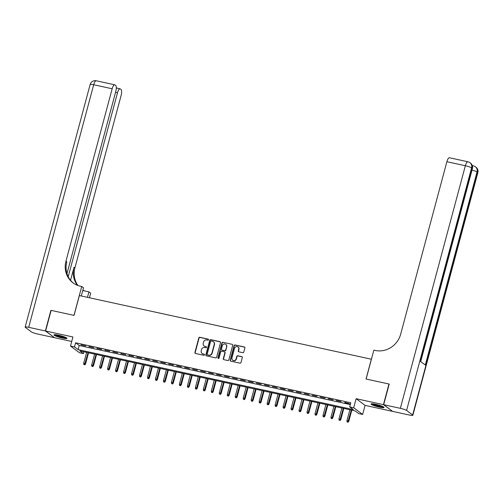 <?xml version="1.0" encoding="UTF-8"?>
<svg xmlns="http://www.w3.org/2000/svg" width="503" height="503" viewBox="0 0 503 503"><rect width="100%" height="100%" fill="white"/><g stroke="black" fill="none" stroke-linecap="round" stroke-linejoin="round"><path stroke-width="0.75" d="M208.531 339.776A0.591 0.553 -53.2 0 0 208.135 339.091L199.817 337.274A0.849 0.792 -53.2 0 0 198.817 337.915L194.913 352.496A0.849 0.792 -53.2 0 0 195.478 353.477L203.797 355.288A0.591 0.553 -53.2 0 0 204.306 354.244A0.591 0.553 -53.2 0 0 204.099 354.156L203.023 353.917A2.71 2.54 -53.2 0 1 201.213 350.78L201.54 349.566A2.71 2.54 -53.2 0 1 204.74 347.523L205.815 347.755A0.591 0.553 -53.2 0 0 206.324 346.712A0.591 0.553 -53.2 0 0 206.117 346.624L205.042 346.385A2.71 2.54 -53.2 0 1 203.231 343.247L203.558 342.034A2.71 2.54 -53.2 0 1 206.758 339.99L207.833 340.223A0.591 0.553 -53.2 0 0 208.531 339.776M208.449 339.292A0.591 0.553 -53.2 0 0 208.38 339.267L200.062 337.456A0.849 0.792 -53.2 0 0 199.062 338.098L195.151 352.672A0.849 0.792 -53.2 0 0 195.315 353.42M204.413 354.357A0.591 0.553 -53.2 0 0 204.344 354.332L203.023 353.917M206.431 346.825A0.591 0.553 -53.2 0 0 206.362 346.8L205.042 346.385M375.659 404.318A6.728 0.924 -165 0 0 371.051 403.984A6.728 0.924 -165 0 0 379.432 407.141A6.728 0.924 -165 0 0 384.041 407.468A6.728 0.924 -165 0 0 375.659 404.318M58.568 335.212A6.728 0.924 -165 0 0 53.959 334.879A6.728 0.924 -165 0 0 62.341 338.035A6.728 0.924 -165 0 0 66.949 338.362A6.728 0.924 -165 0 0 58.568 335.212M242.804 352.685A0.849 0.792 -53.2 0 0 243.804 352.05L244.898 347.957A0.849 0.792 -53.2 0 0 244.332 346.976L235.09 344.964A0.849 0.792 -53.2 0 0 234.09 345.605L230.185 360.179A0.849 0.792 -53.2 0 0 230.751 361.16L239.994 363.179A0.849 0.792 -53.2 0 0 240.994 362.537L242.314 357.595A0.849 0.792 -53.2 0 0 241.748 356.614L237.793 355.753A0.849 0.792 -53.2 0 0 236.794 356.394L236.14 358.84A2.264 2.119 -53.2 0 1 232.688 360.198A2.264 2.119 -53.2 0 1 231.952 357.929L234.524 348.334A2.264 2.119 -53.2 0 1 237.969 346.976A2.264 2.119 -53.2 0 1 238.711 349.245L238.284 350.843A0.849 0.792 -53.2 0 0 238.85 351.823L242.804 352.685M349.698 406.896L353.684 407.763L362.638 414.453L358.652 413.585L355.017 410.876L79.807 350.893L83.435 353.609L79.449 352.735L70.495 346.045L74.488 346.919L78.116 349.629L353.326 409.605L349.698 406.896L350.805 402.771L75.595 342.788L74.488 346.919M70.495 346.045L72.929 336.972L45.61 331.018L51.136 310.389L74.067 315.387L79.373 295.582L371.34 359.211L366.033 379.017L388.97 384.015L383.443 404.645L356.118 398.69L353.684 407.763M220.547 342.65A0.849 0.792 -53.2 0 0 219.981 341.669L210.738 339.657A0.849 0.792 -53.2 0 0 209.738 340.298L205.834 354.873A0.849 0.792 -53.2 0 0 206.4 355.854L215.642 357.866A0.849 0.792 -53.2 0 0 216.642 357.231L220.547 342.65M222.917 342.31L232.153 344.322A0.849 0.792 -53.2 0 1 232.719 345.303L228.815 359.884A0.849 0.792 -53.2 0 1 227.815 360.519L223.86 359.658A0.849 0.792 -53.2 0 1 223.294 358.677L224.879 352.766A0.849 0.792 -53.2 0 0 224.313 351.786L221.691 351.213A0.849 0.792 -53.2 0 0 220.691 351.855L219.044 358.01A0.591 0.553 -53.2 0 1 218.139 358.362A0.591 0.553 -53.2 0 1 217.944 357.771L221.917 342.952A0.849 0.792 -53.2 0 1 222.917 342.31L232.153 344.322M392.422 411.228L383.443 404.645M45.61 331.018L54.557 337.708L71.728 341.449M85.724 345.926L80.933 344.882L85.724 345.926M93.696 347.667L88.912 346.624L93.696 347.667M101.675 349.403L96.89 348.359L101.675 349.403M109.654 351.144L104.869 350.101L109.654 351.144M117.633 352.88L112.842 351.836L117.633 352.88M125.605 354.621L120.821 353.578L125.605 354.621M133.584 356.357L128.799 355.313L133.584 356.357M141.563 358.098L136.778 357.055L141.563 358.098M149.542 359.834L144.751 358.79L149.542 359.834M157.514 361.575L152.73 360.532L157.514 361.575M165.493 363.311L160.709 362.267L165.493 363.311M173.472 365.052L168.681 364.009L173.472 365.052M181.445 366.788L176.66 365.744L181.445 366.788M189.424 368.529L184.639 367.486L189.424 368.529M197.402 370.265L192.618 369.221L197.402 370.265M205.381 372.006L200.59 370.963L205.381 372.006M213.354 373.742L208.569 372.698L213.354 373.742M221.333 375.483L216.548 374.439L221.333 375.483M229.311 377.219L224.527 376.175L229.311 377.219M237.29 378.96L232.499 377.916L237.29 378.96M245.263 380.696L240.478 379.652L245.263 380.696M253.242 382.437L248.457 381.393L253.242 382.437M261.22 384.173L256.436 383.129L261.22 384.173M269.199 385.914L264.408 384.87L269.199 385.914M277.172 387.65L272.387 386.606L277.172 387.65M285.151 389.391L280.366 388.347L285.151 389.391M293.13 391.127L288.338 390.083L293.13 391.127M301.102 392.868L296.317 391.824L301.102 392.868M309.081 394.604L304.296 393.56L309.081 394.604M317.06 396.345L312.275 395.301L317.06 396.345M325.039 398.08L320.248 397.037L325.039 398.08M333.011 399.822L328.226 398.778L333.011 399.822M340.99 401.557L336.205 400.514L340.99 401.557M75.595 342.788L79.223 345.504L350.314 404.588M344.788 402.708L349.572 403.752L344.869 402.406M356.118 398.69L365.071 405.38L392.39 411.335M365.071 405.38L362.638 414.453M83.926 351.792L83.435 353.609M79.223 345.504L78.116 349.629M204.237 346.051A2.71 2.54 -53.2 0 0 205.287 346.567M202.219 353.584A2.71 2.54 -53.2 0 0 203.269 354.099M220.383 341.908A0.849 0.792 -53.2 0 0 220.22 341.851L210.983 339.839A0.849 0.792 -53.2 0 0 209.984 340.474L206.073 355.055A0.849 0.792 -53.2 0 0 206.243 355.803M211.298 340.977A0.591 0.553 -53.2 0 0 210.6 341.424L207.167 354.225A0.591 0.553 -53.2 0 0 207.563 354.911L208.701 355.156A2.71 2.54 -53.2 0 0 211.901 353.112L214.247 344.366A2.71 2.54 -53.2 0 0 212.436 341.223L211.298 340.977M207.494 354.892A0.591 0.553 -53.2 0 0 207.808 355.087L207.563 354.911M213.479 341.744A2.71 2.54 -53.2 0 1 214.485 344.542L212.14 353.288A2.71 2.54 -53.2 0 1 208.94 355.338L207.808 355.087M224.715 352.025A0.849 0.792 -53.2 0 1 225.124 352.949L223.539 358.859A0.849 0.792 -53.2 0 0 223.703 359.607M223.156 342.493A0.849 0.792 -53.2 0 0 222.156 343.128L218.189 357.954A0.591 0.553 -53.2 0 0 218.271 358.438M226.526 346.63A2.264 2.119 -53.2 0 0 225.784 344.36A2.264 2.119 -53.2 0 0 222.332 345.718L221.427 349.101A0.849 0.792 -53.2 0 0 221.993 350.082L224.615 350.654A0.849 0.792 -53.2 0 0 225.614 350.013L226.765 346.812A2.264 2.119 -53.2 0 0 225.904 344.454M221.836 350.025A0.849 0.792 -53.2 0 0 222.238 350.264L221.993 350.082M226.765 346.812L225.86 350.195A0.849 0.792 -53.2 0 1 224.86 350.836L222.238 350.264M238.089 347.07A2.264 2.119 -53.2 0 1 238.95 349.428L238.523 351.025A0.849 0.792 -53.2 0 0 238.686 351.773M232.814 360.286A2.264 2.119 -53.2 0 0 236.379 359.023L236.14 358.84M242.15 356.847A0.849 0.792 -53.2 0 0 241.993 356.797L238.038 355.935A0.849 0.792 -53.2 0 0 237.039 356.57L236.379 359.023M244.735 347.215A0.849 0.792 -53.2 0 0 244.571 347.158L235.335 345.146A0.849 0.792 -53.2 0 0 234.335 345.781L230.431 360.362A0.849 0.792 -53.2 0 0 230.594 361.11M83.812 364.499L84.856 364.857L83.812 364.499L83.687 363.285L85.56 363.927L88.541 352.798M84.611 364.675L88.044 352.691M83.687 363.285L86.61 352.377M85.56 363.927L84.856 364.857M66.056 337.607A5.822 0.799 15 0 1 64.736 337.607A5.822 0.799 15 0 1 59.084 336.35A5.822 0.799 15 0 1 55.11 334.671M56.336 334.803A5.388 0.742 -165 0 0 64.541 337.073A5.388 0.742 -165 0 0 64.931 337.104M54.531 334.671A6.684 0.918 -165 0 0 65.346 337.846A6.684 0.918 -165 0 0 66.559 337.897M383.148 406.713A5.822 0.799 15 0 1 381.827 406.713A5.822 0.799 15 0 1 376.175 405.456A5.822 0.799 15 0 1 372.201 403.777M373.427 403.909A5.388 0.742 -165 0 0 381.632 406.179A5.388 0.742 -165 0 0 382.022 406.21M371.623 403.777A6.684 0.918 -165 0 0 382.437 406.952A6.684 0.918 -165 0 0 383.651 407.002M45.371 330.961L50.897 310.338L73.991 315.368L81.731 286.49L80.373 286.194A21.56 20.195 126.8 0 1 72.992 282.837A21.56 20.195 126.8 0 1 65.956 261.22L112.163 88.767L93.696 84.743L28.696 327.334L45.371 330.961L54.349 337.551M87.459 297.342L88.924 291.872L82.75 290.527M88.924 291.872L90.678 293.18L89.446 297.776M81.731 286.49L83.479 287.798L81.285 295.997M68.207 276.707L117.501 92.759A5.175 1.666 102.3 0 1 120.054 88.786A5.175 1.666 102.3 0 1 120.274 88.893L120.99 89.427A5.175 1.666 102.3 0 1 121.116 95.457L74.909 267.91A21.56 20.195 126.8 0 0 77.971 285.509M77.437 285.308A21.56 20.195 126.8 0 1 74.035 267.256L70.539 280.309M28.696 327.334A5.175 0.71 -165 0 0 25.15 327.076A5.175 0.71 -165 0 0 25.364 327.371L31.412 331.892A5.175 0.71 -165 0 0 37.65 334.023L54.318 337.658M66.974 273.619L115.778 91.471A5.175 1.666 102.3 0 0 115.659 85.435L114.942 84.906A5.175 1.666 102.3 0 0 114.715 84.8A5.175 1.666 102.3 0 0 112.163 88.767M73.432 283.151A21.56 20.195 126.8 0 1 66.83 261.868L65.956 261.22M84.466 290.897A21.56 20.195 126.8 0 1 82.876 290.068M383.682 404.695L392.629 411.385L409.304 415.019A5.175 0.71 -165 0 0 412.85 415.271A5.175 0.71 -165 0 0 412.636 414.975L406.587 410.454A5.175 0.71 -165 0 0 400.35 408.329L383.682 404.695L389.209 384.066L366.115 379.036L373.848 350.157L375.207 350.453A21.56 20.195 -53.2 0 0 400.677 334.168L446.884 161.714A5.175 1.666 -77.7 0 1 449.437 157.747L467.903 161.771A5.175 1.666 102.3 0 0 465.35 165.745L446.884 161.714M400.35 408.329L465.35 165.745A5.175 0.71 15 0 1 471.588 167.87L472.198 168.323L420.458 361.399L425.299 365.015L477.033 171.938L477.636 172.391A5.175 0.71 15 0 1 477.85 172.686L412.85 415.271M91.791 366.241L92.835 366.593L91.791 366.241L91.665 365.027L93.533 365.662L96.519 354.533M92.59 366.41L96.023 354.426M91.665 365.027L94.589 354.118M93.533 365.662L92.835 366.593M99.77 367.976L100.807 368.334L99.77 367.976L99.638 366.762L101.512 367.404L104.492 356.275M100.569 368.152L104.002 356.168M99.638 366.762L102.562 355.854M101.512 367.404L100.807 368.334M107.749 369.718L108.786 370.07L107.749 369.718L107.617 368.504L109.491 369.139L112.471 358.01M108.541 369.887L111.974 357.903M107.617 368.504L110.541 357.595M109.491 369.139L108.786 370.07M115.721 371.453L116.765 371.811L115.721 371.453L115.596 370.239L117.469 370.881L120.45 359.752M116.52 371.629L119.953 359.645M115.596 370.239L118.519 359.331M117.469 370.881L116.765 371.811M123.7 373.195L124.738 373.547L123.7 373.195L123.575 371.981L125.442 372.616L128.422 361.487M124.499 373.364L127.932 361.38M123.575 371.981L126.498 361.072M125.442 372.616L124.738 373.547M131.679 374.93L132.717 375.288L131.679 374.93L131.547 373.716L133.421 374.358L136.401 363.229M132.478 375.106L135.911 363.122M131.547 373.716L134.471 362.808M133.421 374.358L132.717 375.288M139.658 376.672L140.695 377.024L139.658 376.672L139.526 375.458L141.4 376.093L144.38 364.964M140.45 376.841L143.883 364.857M139.526 375.458L142.45 364.549M141.4 376.093L140.695 377.024M147.631 378.407L148.674 378.765L147.631 378.407L147.505 377.193L149.372 377.835L152.359 366.706M148.429 378.583L151.862 366.599M147.505 377.193L150.428 366.285M149.372 377.835L148.674 378.765M155.609 380.149L156.647 380.501L155.609 380.149L155.484 378.935L157.351 379.57L160.331 368.441M156.408 380.318L159.841 368.334M155.484 378.935L158.401 368.026M157.351 379.57L156.647 380.501M163.588 381.884L164.626 382.242L163.588 381.884L163.456 380.67L165.33 381.312L168.31 370.183M164.387 382.06L167.82 370.076M163.456 380.67L166.38 369.762M165.33 381.312L164.626 382.242M171.561 383.626L172.604 383.978L171.561 383.626L171.435 382.412L173.309 383.047L176.289 371.918M172.359 383.795L175.792 371.811M171.435 382.412L174.359 371.503M173.309 383.047L172.604 383.978M179.54 385.361L180.583 385.719L179.54 385.361L179.414 384.147L181.281 384.789L184.268 373.66M180.338 385.537L183.771 373.553M179.414 384.147L182.338 373.239M181.281 384.789L180.583 385.719M187.518 387.103L188.556 387.455L187.518 387.103L187.393 385.889L189.26 386.524L192.24 375.395M188.317 387.272L191.75 375.288M187.393 385.889L190.31 374.98M189.26 386.524L188.556 387.455M195.497 388.838L196.535 389.196L195.497 388.838L195.365 387.624L197.239 388.266L200.219 377.137M196.296 389.014L199.729 377.03M195.365 387.624L198.289 376.716M197.239 388.266L196.535 389.196M203.47 390.58L204.514 390.932L203.47 390.58L203.344 389.366L205.218 390.001L208.198 378.872M204.268 390.749L207.701 378.765M203.344 389.366L206.268 378.457M205.218 390.001L204.514 390.932M211.449 392.315L212.486 392.673L211.449 392.315L211.323 391.101L213.19 391.743L216.177 380.614M212.247 392.491L215.68 380.507M211.323 391.101L214.247 380.193M213.19 391.743L212.486 392.673M219.427 394.056L220.465 394.409L219.427 394.056L219.295 392.843L221.169 393.478L224.149 382.349M220.226 394.226L223.659 382.242M219.295 392.843L222.219 381.934M221.169 393.478L220.465 394.409M227.406 395.792L228.444 396.15L227.406 395.792L227.274 394.578L229.148 395.22L232.128 384.091M228.199 395.968L231.631 383.984M227.274 394.578L230.198 383.67M229.148 395.22L228.444 396.15M235.379 397.533L236.423 397.886L235.379 397.533L235.253 396.32L237.127 396.955L240.107 385.826M236.177 397.703L239.61 385.719M235.253 396.32L238.177 385.411M237.127 396.955L236.423 397.886M243.358 399.269L244.395 399.627L243.358 399.269L243.232 398.055L245.099 398.697L248.08 387.568M244.156 399.445L247.589 387.461M243.232 398.055L246.156 387.147M245.099 398.697L244.395 399.627M251.337 401.01L252.374 401.363L251.337 401.01L251.204 399.797L253.078 400.432L256.058 389.303M252.135 401.18L255.568 389.196M251.204 399.797L254.128 388.888M253.078 400.432L252.374 401.363M259.315 402.746L260.353 403.104L259.315 402.746L259.183 401.532L261.057 402.174L264.037 391.045M260.108 402.922L263.541 390.938M259.183 401.532L262.107 390.624M261.057 402.174L260.353 403.104M267.288 404.487L268.332 404.84L267.288 404.487L267.162 403.274L269.03 403.909L272.016 392.78M268.086 404.657L271.519 392.673M267.162 403.274L270.086 392.365M269.03 403.909L268.332 404.84M275.267 406.223L276.304 406.581L275.267 406.223L275.141 405.009L277.008 405.651L279.989 394.522M276.065 406.399L279.498 394.415M275.141 405.009L278.058 394.101M277.008 405.651L276.304 406.581M283.246 407.964L284.283 408.317L283.246 407.964L283.114 406.751L284.987 407.386L287.968 396.257M284.044 408.134L287.477 396.15M283.114 406.751L286.037 395.842M284.987 407.386L284.283 408.317M291.218 409.7L292.262 410.058L291.218 409.7L291.092 408.486L292.966 409.128L295.946 397.999M292.017 409.876L295.45 397.892M291.092 408.486L294.016 397.577M292.966 409.128L292.262 410.058M299.197 411.441L300.241 411.794L299.197 411.441L299.071 410.228L300.939 410.863L303.925 399.734M299.995 411.617L303.428 399.627M299.071 410.228L301.995 399.319M300.939 410.863L300.241 411.794M307.176 413.177L308.213 413.535L307.176 413.177L307.044 411.963L308.917 412.605L311.898 401.476M307.974 413.353L311.407 401.369M307.044 411.963L309.967 401.054M308.917 412.605L308.213 413.535M315.155 414.918L316.192 415.271L315.155 414.918L315.023 413.705L316.896 414.34L319.877 403.217M315.947 415.094L319.38 403.104M315.023 413.705L317.946 402.796M316.896 414.34L316.192 415.271M323.127 416.654L324.171 417.012L323.127 416.654L323.001 415.44L324.875 416.082L327.855 404.953M323.926 416.83L327.359 404.846M323.001 415.44L325.925 404.531M324.875 416.082L324.171 417.012M331.106 418.395L332.143 418.748L331.106 418.395L330.98 417.182L332.848 417.817L335.828 406.694M331.905 418.571L335.338 406.581M330.98 417.182L333.904 406.273M332.848 417.817L332.143 418.748M339.085 420.131L340.122 420.489L339.085 420.131L338.953 418.917L340.827 419.559L343.807 408.43M339.883 420.307L343.316 408.323M338.953 418.917L341.877 408.008M340.827 419.559L340.122 420.489M347.064 421.872L348.101 422.224L347.064 421.872L346.932 420.659L348.805 421.294L351.786 410.171M347.856 422.048L351.289 410.058M346.932 420.659L349.855 409.75M348.805 421.294L348.101 422.224M74.035 267.256L74.909 267.91M117.501 92.759L115.552 92.332M93.696 84.743A5.175 1.666 -77.7 0 1 96.249 80.776A5.175 5.175 0 0 0 90.15 84.491A5.175 0.71 15 0 1 93.696 84.743M412.636 414.975L477.636 172.391A5.175 4.848 -53.2 0 0 475.951 167.203L475.348 166.751A5.175 4.848 126.8 0 1 477.033 171.938A5.175 0.71 15 0 0 472.009 170.096M420.703 361.582L472.405 168.618A5.175 0.71 15 0 0 472.198 168.323A5.175 4.848 -53.2 0 0 470.506 163.135L469.903 162.683A5.175 4.848 126.8 0 1 471.588 167.87L406.587 410.454M475.348 166.751A5.175 5.175 0 0 0 473.348 165.839A5.175 1.666 102.3 0 0 472.48 166.242M120.054 88.786L116.294 87.968M114.715 84.8L96.249 80.776M90.15 84.491L25.15 327.076M472.405 168.618A5.175 5.175 0 0 0 470.506 163.135M469.903 162.683A5.175 5.175 0 0 0 467.903 161.771M473.348 165.839L472.311 165.613M477.85 172.686A5.175 5.175 0 0 0 475.951 167.203"/></g></svg>
